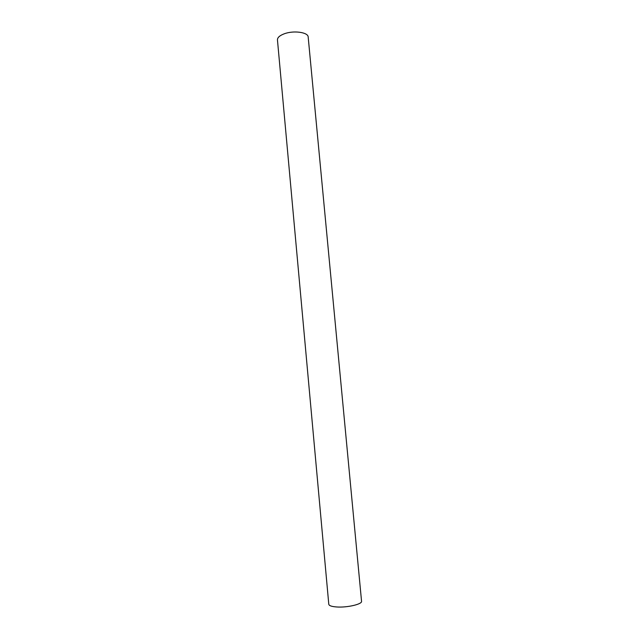<?xml version="1.0" encoding="UTF-8"?>
<svg xmlns="http://www.w3.org/2000/svg" width="639" height="639" viewBox="0 0 639 639"><rect width="100%" height="100%" fill="white"/><g stroke="black" fill="none" stroke-linecap="round" stroke-linejoin="round"><path stroke-width="0.96" d="M308.182 37.054C308.27 32.246 293.517 30.201 284.131 33.851C279.626 35.584 277.406 37.597 277.454 39.906L328.789 604.294C329.085 605.716 331.737 606.611 336.745 606.97C347.193 607.745 362.401 604.182 361.546 601.259L308.182 37.054"/></g></svg>
